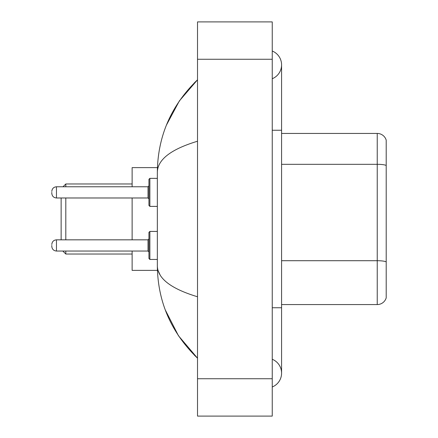 <?xml version="1.0" encoding="UTF-8"?>
<svg xmlns="http://www.w3.org/2000/svg" width="438" height="438" viewBox="0 0 438 438"><rect width="100%" height="100%" fill="white"/><g stroke="black" fill="none" stroke-linecap="round" stroke-linejoin="round"><path stroke-width="0.66" d="M272.244 386.984A14.947 14.947 0 0 0 272.244 359.275A14.947 14.947 0 0 1 272.244 386.984A14.947 14.947 0 0 0 281.585 373.132A14.947 14.947 0 0 1 272.244 386.984M272.244 51.016A14.947 14.947 0 0 1 272.244 78.725A14.947 14.947 0 0 0 272.244 51.016A14.947 14.947 0 0 1 281.585 64.868A14.947 14.947 0 0 0 272.244 51.016M197.516 141.233C171.094 149.199 157.707 159.487 157.346 172.107L157.346 265.893C157.647 278.469 171.034 288.762 197.516 296.767M197.516 416.1L272.244 416.1L272.244 21.9L197.516 21.9L197.516 416.1M157.346 172.107C157.746 136.185 171.138 105.421 197.516 79.815L179.383 100.882L166.445 125.082M165.312 310L178.49 335.787L197.516 358.185C171.138 332.579 157.746 301.815 157.346 265.893M160.149 275.048L158.014 270.377M386.207 140.16A9.34 9.34 0 0 0 377.238 133.437A9.34 9.34 0 0 1 386.207 140.16L386.207 297.84A9.34 9.34 0 0 1 377.238 304.563L281.585 304.563M386.207 165.476L386.207 165.476A9.34 1.621 180 0 0 377.238 164.31L377.238 133.437L281.585 133.437M386.207 165.608L386.207 261.88A9.34 1.621 180 0 0 377.238 260.714L377.238 164.31L281.585 164.31M61.134 197.981L61.134 239.832M65.804 197.981L65.804 239.832M65.804 251.04L65.804 254.029L132.128 254.029M132.128 197.981L132.128 239.832M132.128 251.04L132.128 270.377L157.428 270.377M157.428 167.623L132.128 167.623L132.128 186.774M63.001 186.774L65.804 183.971L65.804 186.774M51.793 245.433L51.793 246.37L51.793 245.433M149.873 259.449L148.942 258.513L148.942 232.359L149.873 231.423L149.873 259.449L157.346 259.449M148.942 192.375L148.942 205.455L148.942 179.301L148.942 192.375L148.942 185.838L148.006 186.774L148.006 197.981L148.942 198.918M51.793 192.375L51.793 193.311L51.793 192.375M272.244 307.744L281.585 307.744L281.585 64.868M272.244 130.256L281.585 130.256M197.516 378.733L272.244 378.733M197.516 59.267L272.244 59.267M377.238 304.563L377.238 260.714L281.585 260.714M51.793 244.503C52.095 241.639 53.65 240.084 56.464 239.832L56.464 251.04L148.006 251.04L148.006 239.832L148.942 238.896M157.346 178.365L149.873 178.365L149.873 206.391L148.942 205.455M148.006 186.774L56.464 186.774L56.464 197.981C53.65 197.73 52.095 196.175 51.793 193.311M281.585 307.744L281.585 373.132M197.516 79.815L194.264 82.952M197.516 358.185L194.264 355.048M62.815 251.04L65.804 254.029M65.804 183.971L132.128 183.971M148.006 251.04L148.942 251.976M56.464 239.832L148.006 239.832M149.873 231.423L157.346 231.423M56.464 251.04C53.65 250.788 52.095 249.233 51.793 246.37M56.464 197.981L148.006 197.981M149.873 206.391L157.346 206.391M56.464 186.774C53.65 187.026 52.095 188.581 51.793 191.444M149.873 178.365L148.942 179.301"/></g></svg>
